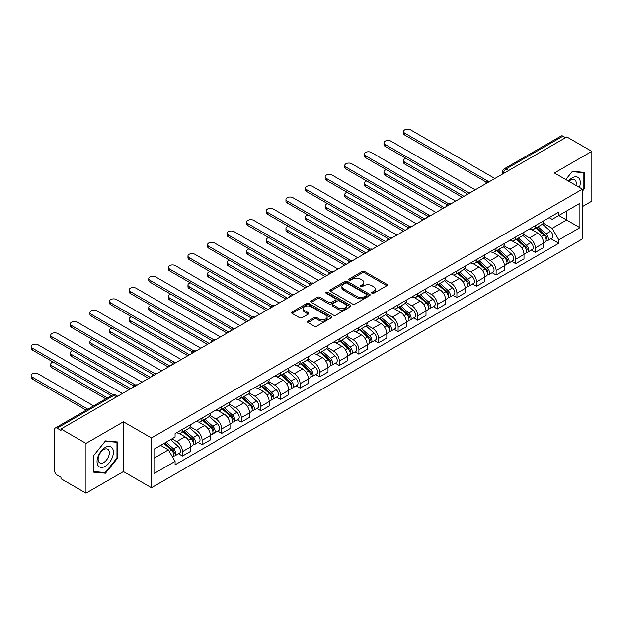 <?xml version="1.0" encoding="UTF-8"?>
<svg xmlns="http://www.w3.org/2000/svg" width="623" height="623" viewBox="0 0 623 623"><rect width="100%" height="100%" fill="white"/><g stroke="black" fill="none" stroke-linecap="round" stroke-linejoin="round"><path stroke-width="0.93" d="M372.001 293.277A1.223 0.709 0 0 0 373.73 293.277L386.836 285.708A1.744 1.005 0 0 0 387.342 284.999A1.744 1.005 0 0 0 386.836 284.29L364.634 271.472A1.744 1.005 0 0 0 362.165 271.472L349.067 279.034A1.223 0.709 0 0 0 348.709 279.532A1.223 0.709 0 0 0 349.067 280.031A1.223 0.709 0 0 0 350.788 280.031L352.486 279.057A5.584 3.224 0 0 1 360.382 279.057L362.228 280.124A5.584 3.224 0 0 1 363.863 282.398A5.584 3.224 0 0 1 362.228 284.68L360.538 285.661A1.223 0.709 0 0 0 360.18 286.159A1.223 0.709 0 0 0 360.538 286.658A1.223 0.709 0 0 0 362.259 286.658L363.957 285.677A5.584 3.224 0 0 1 371.853 285.677L373.699 286.744A5.584 3.224 0 0 1 375.334 289.025A5.584 3.224 0 0 1 373.699 291.299L372.001 292.28A1.223 0.709 0 0 0 371.643 292.779A1.223 0.709 0 0 0 372.001 293.277L372.001 292.28M308.027 321.172A1.744 1.005 0 0 0 307.513 321.881A1.744 1.005 0 0 0 308.027 322.597L314.257 326.187A1.744 1.005 0 0 0 316.718 326.187L331.272 317.792A1.744 1.005 0 0 0 331.786 317.076A1.744 1.005 0 0 0 331.272 316.367L309.078 303.549A1.744 1.005 0 0 0 306.609 303.549L292.055 311.952A1.744 1.005 0 0 0 291.548 312.66A1.744 1.005 0 0 0 292.055 313.377L299.577 317.714A1.744 1.005 0 0 0 302.046 317.714L308.276 314.124A1.744 1.005 0 0 0 308.782 313.408A1.744 1.005 0 0 0 308.276 312.699L304.546 310.542A4.665 2.694 0 0 1 303.175 308.642A4.665 2.694 0 0 1 306.057 306.15A4.665 2.694 0 0 1 311.142 306.734L325.759 315.168A4.665 2.694 0 0 1 327.122 317.076A4.665 2.694 0 0 1 324.24 319.568A4.665 2.694 0 0 1 319.155 318.984L316.718 317.574A1.744 1.005 0 0 0 314.257 317.574L308.027 321.172L308.027 322.597L314.257 319.023L314.257 317.574M151.459 437.977L123.44 421.802L85.997 443.412L60.992 428.982L566.844 136.928L591.85 151.366L554.408 172.984L582.427 189.158L151.459 437.977L151.459 487.739L582.427 238.921L582.427 189.158M352.61 304.047A1.744 1.005 0 0 0 355.079 304.047L369.634 295.645A1.744 1.005 0 0 0 370.14 294.928A1.744 1.005 0 0 0 369.634 294.22L347.432 281.401A1.744 1.005 0 0 0 344.963 281.401L330.408 289.804A1.744 1.005 0 0 0 329.902 290.52A1.744 1.005 0 0 0 330.408 291.229L352.61 304.047M326.647 293.542A1.223 0.709 0 0 1 327.885 293.713L350.43 306.726L335.898 315.121A1.744 1.005 0 0 1 333.43 315.121L311.235 302.303L311.235 300.878A1.744 1.005 0 0 0 310.721 301.587A1.744 1.005 0 0 0 311.235 302.303M311.235 300.878L317.465 297.28A1.744 1.005 0 0 1 319.926 297.28L328.928 302.482A1.744 1.005 0 0 0 331.397 302.482L335.532 300.091A1.744 1.005 0 0 0 336.038 299.383A1.744 1.005 0 0 0 335.532 298.674L326.156 293.262A1.223 0.709 0 0 1 325.798 292.763A1.223 0.709 0 0 1 326.553 292.109A1.223 0.709 0 0 1 327.885 292.265L350.453 305.293A1.744 1.005 0 0 1 350.967 306.002A1.744 1.005 0 0 1 350.453 306.718L350.453 305.293M85.997 443.412L85.997 493.182L60.992 478.744L60.992 477.296L57.098 475.045A3.551 2.048 -120 0 1 54.583 470.692L54.583 429.636A3.551 2.048 -120 0 1 55.322 428.009L112.241 395.146A3.551 2.048 60 0 1 114.017 395.325L57.098 428.18A3.551 2.048 -120 0 0 55.322 428.009M582.427 206.571L591.85 201.128L591.85 151.366M85.997 493.182L123.44 471.564L151.459 487.739M60.992 428.982L60.992 430.431L57.098 428.18M508.672 170.515L506.032 168.989A3.551 2.048 60 0 0 504.256 168.817L561.175 135.954A3.551 2.048 60 0 1 562.951 136.133L506.032 168.989A3.551 2.048 120 0 0 503.524 173.342L503.524 173.49M565.591 137.652L562.951 136.133M535.305 225.651A8.177 4.719 60 0 1 533.615 229.319L541.909 224.529A8.177 4.719 -120 0 0 543.599 220.861M523.538 234.45L529.527 237.908A8.177 4.719 60 0 1 535.313 247.915L543.599 243.134A8.177 4.719 -120 0 0 537.82 233.119L531.886 229.692M543.599 243.134L543.599 247.557L535.313 252.346L531.333 250.049M533.615 229.319A8.177 4.719 60 0 1 529.589 228.945M535.313 247.915L535.313 252.346M515.712 236.966A8.177 4.719 60 0 1 514.014 240.634L522.308 235.844A8.177 4.719 -120 0 0 523.998 232.177M511.732 261.364L515.712 263.661L523.998 258.872L523.998 254.449A8.177 4.719 -120 0 0 518.219 244.434L512.285 241.008M514.014 240.634A8.177 4.719 60 0 1 509.988 240.268M503.937 245.766L509.925 249.223A8.177 4.719 60 0 1 515.712 259.23L515.712 263.661M496.11 248.281A8.177 4.719 60 0 1 494.413 251.949L502.706 247.16A8.177 4.719 -120 0 0 504.396 243.492M492.131 272.679L496.11 274.977L504.396 270.187L504.396 265.764A8.177 4.719 -120 0 0 498.618 255.749L492.684 252.323M494.413 251.949A8.177 4.719 60 0 1 490.394 251.583M484.336 257.081L490.324 260.539A8.177 4.719 60 0 1 496.11 270.553L496.11 274.977M476.509 259.596A8.177 4.719 60 0 1 474.812 263.264L483.105 258.475A8.177 4.719 -120 0 0 484.795 254.807M472.53 283.995L476.509 286.292L484.803 281.503L484.803 277.079A8.177 4.719 -120 0 0 479.017 267.072L473.083 263.638M474.812 263.264A8.177 4.719 60 0 1 470.793 262.898M464.735 268.396L470.723 271.854A8.177 4.719 60 0 1 476.509 281.869L476.509 286.292M456.908 270.912A8.177 4.719 60 0 1 455.211 274.579L463.504 269.798A8.177 4.719 -120 0 0 465.202 266.122M452.929 295.31L456.908 297.607L465.202 292.818L465.202 288.394A8.177 4.719 -120 0 0 459.416 278.388L453.482 274.961M455.211 274.579A8.177 4.719 60 0 1 451.192 274.213M445.134 279.711L451.13 283.169A8.177 4.719 60 0 1 456.908 293.184L456.908 297.607M437.307 282.227A8.177 4.719 60 0 1 435.609 285.902L443.903 281.113A8.177 4.719 -120 0 0 445.601 277.445M433.328 306.633L437.307 308.922L445.601 304.141L445.601 299.71A8.177 4.719 -120 0 0 439.815 289.703L433.881 286.276M435.609 285.902A8.177 4.719 60 0 1 431.591 285.529M425.532 291.034L431.529 294.492A8.177 4.719 60 0 1 437.307 304.499L437.307 308.922M417.706 293.55A8.177 4.719 60 0 1 416.008 297.218L424.302 292.428A8.177 4.719 -120 0 0 426 288.761M413.727 317.948L417.706 320.238L426 315.456L426 311.025A8.177 4.719 -120 0 0 420.214 301.018L414.279 297.592M416.008 297.218A8.177 4.719 60 0 1 411.99 296.844M405.939 302.35L411.928 305.807A8.177 4.719 60 0 1 417.706 315.814L417.706 320.238M398.105 304.865A8.177 4.719 60 0 1 396.407 308.533L404.701 303.744A8.177 4.719 -120 0 0 406.398 300.076M394.125 329.263L398.105 331.561L406.398 326.771L406.398 322.348A8.177 4.719 -120 0 0 400.62 312.333L394.678 308.907M396.407 308.533A8.177 4.719 60 0 1 392.389 308.159M386.338 313.665L392.326 317.123A8.177 4.719 60 0 1 398.105 327.13L398.105 331.561M378.504 316.18A8.177 4.719 60 0 1 376.806 319.848L385.1 315.059A8.177 4.719 -120 0 0 386.797 311.391M374.524 340.579L378.504 342.876L386.797 338.087L386.797 333.663A8.177 4.719 -120 0 0 381.019 323.649L375.077 320.222M376.806 319.848A8.177 4.719 60 0 1 372.788 319.482M366.737 324.98L372.725 328.438A8.177 4.719 60 0 1 378.504 338.453L378.504 342.876M358.903 327.496A8.177 4.719 60 0 1 357.213 331.163L365.499 326.374A8.177 4.719 -120 0 0 367.196 322.706M354.923 351.894L358.903 354.191L367.196 349.402L367.196 344.978A8.177 4.719 -120 0 0 361.418 334.964L355.476 331.537M357.213 331.163A8.177 4.719 60 0 1 353.186 330.797M347.136 336.295L353.124 339.753A8.177 4.719 60 0 1 358.903 349.768L358.903 354.191M339.301 338.811A8.177 4.719 60 0 1 337.611 342.479L345.897 337.689A8.177 4.719 -120 0 0 347.595 334.021M335.322 363.209L339.301 365.506L347.595 360.717L347.595 356.294A8.177 4.719 -120 0 0 341.817 346.287L335.875 342.86M337.611 342.479A8.177 4.719 60 0 1 333.585 342.113M327.534 347.611L333.523 351.068A8.177 4.719 60 0 1 339.301 361.083L339.301 365.506M319.7 350.126A8.177 4.719 60 0 1 318.01 353.794L326.296 349.012A8.177 4.719 -120 0 0 327.994 345.337M315.721 374.524L319.7 376.822L327.994 372.032L327.994 367.609A8.177 4.719 -120 0 0 322.216 357.602L316.274 354.176M318.01 353.794A8.177 4.719 60 0 1 313.984 353.428M307.933 358.926L313.922 362.391A8.177 4.719 60 0 1 319.7 372.398L319.7 376.822M300.099 361.441A8.177 4.719 60 0 1 298.409 365.117L306.703 360.328A8.177 4.719 -120 0 0 308.393 356.66M296.12 385.847L300.099 388.137L308.393 383.355L308.393 378.924A8.177 4.719 -120 0 0 302.614 368.917L296.68 365.491M298.409 365.117A8.177 4.719 60 0 1 294.383 364.743M288.332 370.249L294.321 373.707A8.177 4.719 60 0 1 300.099 383.713L300.099 388.137M280.498 372.764A8.177 4.719 60 0 1 278.808 376.432L287.102 371.643A8.177 4.719 -120 0 0 288.792 367.975M276.519 397.163L280.498 399.46L288.792 394.671L288.792 390.247A8.177 4.719 -120 0 0 283.013 380.232L277.079 376.806M278.808 376.432A8.177 4.719 60 0 1 274.782 376.058M268.731 381.564L274.72 385.022A8.177 4.719 60 0 1 280.498 395.029L280.498 399.46M260.897 384.079A8.177 4.719 60 0 1 259.207 387.747L267.501 382.958A8.177 4.719 -120 0 0 269.191 379.29M256.925 408.478L260.897 410.775L269.191 405.986L269.191 401.562A8.177 4.719 -120 0 0 263.412 391.548L257.478 388.121M259.207 387.747A8.177 4.719 60 0 1 255.181 387.381M249.13 392.879L255.119 396.337A8.177 4.719 60 0 1 260.897 406.344L260.897 410.775M241.296 395.395A8.177 4.719 60 0 1 239.606 399.063L247.899 394.273A8.177 4.719 -120 0 0 249.589 390.605M237.324 419.793L241.296 422.09L249.589 417.301L249.589 412.878A8.177 4.719 -120 0 0 243.811 402.863L237.877 399.436M239.606 399.063A8.177 4.719 60 0 1 235.58 398.697M229.529 404.195L235.517 407.652A8.177 4.719 60 0 1 241.296 417.667L241.296 422.09M221.695 406.71A8.177 4.719 60 0 1 220.005 410.378L228.298 405.589A8.177 4.719 -120 0 0 229.988 401.921M217.723 431.108L221.695 433.406L229.988 428.616L229.988 424.193A8.177 4.719 -120 0 0 224.21 414.186L218.276 410.752M220.005 410.378A8.177 4.719 60 0 1 215.979 410.012M209.928 415.51L215.916 418.968A8.177 4.719 60 0 1 221.695 428.982L221.695 433.406M202.093 418.025A8.177 4.719 60 0 1 200.404 421.693L208.697 416.912A8.177 4.719 -120 0 0 210.387 413.236M198.122 442.423L202.093 444.721L210.387 439.931L210.387 435.508A8.177 4.719 -120 0 0 204.609 425.501L198.675 422.075M200.404 421.693A8.177 4.719 60 0 1 196.377 421.327M190.327 426.825L196.315 430.283A8.177 4.719 60 0 1 202.093 440.297L202.093 444.721M182.492 429.34A8.177 4.719 60 0 1 180.802 433.016L189.096 428.227A8.177 4.719 -120 0 0 190.786 424.559M178.521 453.746L182.492 456.036L190.786 451.254L190.786 446.823A8.177 4.719 -120 0 0 185.008 436.816L179.074 433.39M180.802 433.016A8.177 4.719 60 0 1 176.776 432.642M171.94 438.849L176.714 441.606A8.177 4.719 60 0 1 182.492 451.613L182.492 456.036M549.19 217.629L552.149 219.335L579.912 203.308L566.595 210.995L566.595 219.989L552.149 228.329L543.139 223.135M153.974 458.216L168.42 449.876L175.079 461.409L153.974 473.597L153.974 449.222L175.079 437.035L175.079 433.624L558.808 212.085L558.808 215.488L579.912 227.675L558.808 239.863L552.149 228.329M579.912 203.308L579.912 227.675M175.079 461.409L175.079 464.813L558.808 243.274L558.808 239.863M582.427 191.152L584.499 188.574L584.499 172.407L572.373 171.325L565.77 179.541M123.44 421.802L123.44 471.564M93.349 472.141L105.474 473.223L117.599 458.139L117.599 441.972L105.474 440.889L93.349 455.974L93.349 472.141M168.42 449.876L160.633 445.375M550.934 238.734L558.808 243.274M583.868 188.208L584.499 188.574M104.189 472.483L105.474 473.223M116.968 457.773L117.599 458.139M372.492 293.449L373.699 292.748A5.584 3.224 0 0 0 375.334 290.474L375.334 289.025M363.863 282.398L363.863 283.854A5.584 3.224 0 0 1 362.228 286.128L361.021 286.829M386.813 285.723L364.634 272.921A1.744 1.005 0 0 0 362.165 272.921L349.55 280.202M369.61 295.66L347.432 282.858A1.744 1.005 0 0 0 344.963 282.858L330.431 291.245M366.55 295.427A1.223 0.709 0 0 0 366.908 294.928A1.223 0.709 0 0 0 366.55 294.43L347.058 283.185A1.223 0.709 0 0 0 345.337 283.185L343.546 284.213A5.584 3.224 0 0 0 341.91 286.494A5.584 3.224 0 0 0 343.546 288.776L356.862 296.462A5.584 3.224 0 0 0 364.759 296.462L366.55 295.427L366.55 296.883A1.223 0.709 0 0 0 366.908 296.384L366.908 294.928M341.91 286.494L341.91 287.943A5.584 3.224 0 0 0 343.546 290.225L343.546 288.776M366.55 296.883L364.759 297.911A5.584 3.224 0 0 1 356.862 297.911L343.546 290.225M311.259 302.319L317.465 298.736L317.465 297.28M336.038 299.383L336.038 300.831A1.744 1.005 0 0 1 335.532 301.548L331.397 303.931A1.744 1.005 0 0 1 328.928 303.931L319.926 298.736A1.744 1.005 0 0 0 317.465 298.736M338.273 307.871A4.665 2.694 0 0 0 343.359 308.455A4.665 2.694 0 0 0 346.24 305.971A4.665 2.694 0 0 0 344.869 304.063L339.722 301.088A1.744 1.005 0 0 0 337.253 301.088L333.126 303.479A1.744 1.005 0 0 0 332.612 304.188A1.744 1.005 0 0 0 333.126 304.904L338.273 307.871L338.273 309.327A4.665 2.694 0 0 0 343.359 309.911A4.665 2.694 0 0 0 346.24 307.419L346.24 305.971M332.612 304.188L332.612 305.636A1.744 1.005 0 0 0 333.126 306.352L333.126 304.904M338.273 309.327L333.126 306.352M327.122 317.076L327.122 318.524A4.665 2.694 0 0 1 324.24 321.016A4.665 2.694 0 0 1 319.155 320.432L316.718 319.023A1.744 1.005 0 0 0 314.257 319.023M303.175 308.642L303.175 310.09A4.665 2.694 0 0 0 304.546 311.991L304.546 310.542M308.253 314.132L304.546 311.991M331.249 317.8L309.078 304.997A1.744 1.005 0 0 0 306.609 304.997L292.078 313.385L292.055 311.952M535.873 228.01L543.863 235.136A4.439 2.562 60 0 1 545.257 242.004L543.599 242.962M536.084 228.197L539.845 230.37M405.947 158.359A4.088 2.36 -0 0 0 403.564 160.508A4.088 2.36 -0 0 0 404.763 162.175L463.94 196.338M536.683 227.543L545.569 235.478A2.134 1.23 60 0 1 546.239 238.773A2.134 1.23 60 0 1 546.044 238.85M538.015 226.78L545.997 233.905A4.439 2.562 60 0 1 547.391 240.774A4.439 2.562 60 0 1 546.052 240.914M542.462 224.109L550.522 231.297A4.439 2.562 60 0 1 551.916 238.165L547.391 240.774M462.305 197.281L404.763 164.059A4.088 2.36 180 0 1 403.564 162.393L403.564 160.508M486.407 182.181L404.763 135.043A4.088 2.36 180 0 1 403.564 133.377L403.564 131.492A4.088 2.36 -0 0 0 404.763 133.158L488.027 181.231M494.849 178.497L410.541 129.818A4.088 2.36 -0 0 0 406.087 129.311A4.088 2.36 -0 0 0 403.564 131.492M516.272 239.325L524.262 246.459A4.439 2.562 60 0 1 525.656 253.327L523.998 254.285M516.49 239.52L520.244 241.685M386.346 169.674A4.088 2.36 -0 0 0 383.963 171.823A4.088 2.36 -0 0 0 385.162 173.49L444.339 207.654M517.082 238.866L525.968 246.794A2.134 1.23 60 0 1 526.637 250.088A2.134 1.23 60 0 1 526.443 250.166M518.414 238.095L526.396 245.221A4.439 2.562 60 0 1 527.79 252.089A4.439 2.562 60 0 1 526.451 252.237M522.868 235.424L530.921 242.612A4.439 2.562 60 0 1 532.315 249.48L527.79 252.089M442.704 208.604L385.162 175.375A4.088 2.36 180 0 1 383.963 173.708L383.963 171.823M496.671 250.648L504.661 257.774A4.439 2.562 60 0 1 506.055 264.643L504.396 265.6M496.889 250.835L500.643 253M366.745 180.997A4.088 2.36 -0 0 0 364.362 183.139A4.088 2.36 -0 0 0 365.561 184.805L424.738 218.977M497.481 250.181L506.367 258.109A2.134 1.23 60 0 1 507.036 261.411A2.134 1.23 60 0 1 506.842 261.481M498.813 249.41L506.795 256.536A4.439 2.562 60 0 1 508.189 263.404A4.439 2.562 60 0 1 506.849 263.552M503.267 246.739L511.319 253.927A4.439 2.562 60 0 1 512.713 260.796L508.189 263.404M423.103 219.919L365.561 186.69A4.088 2.36 180 0 1 364.362 185.023L364.362 183.139M579.406 187.414A11.549 6.666 120 0 0 579.195 178.544A11.549 6.666 120 0 0 568.425 181.075M575.956 185.42A7.904 4.563 120 0 0 575.481 180.46A7.904 4.563 120 0 0 574.593 179.642A7.904 4.563 120 0 0 568.9 181.348M565.793 179.556L572.124 171.683L583.868 172.735L583.868 188.395L582.427 190.194M583.089 172.283L583.868 172.735M112.296 448.108A11.549 6.666 120 0 0 101.136 451.099A11.549 6.666 120 0 0 98.146 465.708A11.549 6.666 120 0 0 109.305 462.718A11.549 6.666 120 0 0 112.296 448.108M108.573 450.024A7.904 4.563 120 0 0 107.686 449.199A7.904 4.563 120 0 0 100.334 452.89A7.904 4.563 120 0 0 98.893 462.071A7.904 4.563 120 0 0 99.781 462.897A7.904 4.563 120 0 0 107.14 459.206A7.904 4.563 120 0 0 108.573 450.024M105.225 472.577L93.473 471.525L93.473 455.857L105.225 441.248L116.968 442.291L116.968 457.96L105.225 472.577M116.189 441.847L116.968 442.291M466.806 193.496L385.162 146.358A4.088 2.36 180 0 1 383.963 144.692L383.963 142.807A4.088 2.36 -0 0 0 385.162 144.474L468.426 192.546M475.248 189.813L390.94 141.133A4.088 2.36 -0 0 0 386.486 140.627A4.088 2.36 -0 0 0 383.963 142.807M447.205 204.811L365.561 157.674A4.088 2.36 180 0 1 364.362 156.007L364.362 154.122A4.088 2.36 -0 0 0 365.561 155.789L448.825 203.861M455.647 201.128L371.339 152.456A4.088 2.36 -0 0 0 366.885 151.942A4.088 2.36 -0 0 0 364.362 154.122M477.07 261.964L485.06 269.089A4.439 2.562 60 0 1 486.454 275.958L484.795 276.916M477.288 262.151L481.042 264.323M347.143 192.312A4.088 2.36 -0 0 0 344.76 194.454A4.088 2.36 -0 0 0 345.96 196.12L405.137 230.292M477.88 261.496L486.765 269.424A2.134 1.23 60 0 1 487.435 272.726A2.134 1.23 60 0 1 487.241 272.804M479.212 260.726L487.194 267.859A4.439 2.562 60 0 1 488.588 274.727A4.439 2.562 60 0 1 487.248 274.868M483.666 258.054L491.718 265.242A4.439 2.562 60 0 1 493.112 272.111L488.588 274.727M403.509 231.234L345.96 198.013A4.088 2.36 180 0 1 344.76 196.338L344.76 194.454M457.469 273.279L465.459 280.405A4.439 2.562 60 0 1 466.853 287.273L465.194 288.231M457.687 273.466L461.441 275.639M327.542 203.628A4.088 2.36 -0 0 0 325.159 205.769A4.088 2.36 -0 0 0 326.359 207.443L385.536 241.607M458.279 272.812L467.164 280.739A2.134 1.23 60 0 1 467.834 284.041A2.134 1.23 60 0 1 467.639 284.119M459.61 272.041L467.593 279.174A4.439 2.562 60 0 1 468.987 286.043A4.439 2.562 60 0 1 467.647 286.183M464.065 269.37L472.117 276.557A4.439 2.562 60 0 1 473.511 283.426L468.987 286.043M383.908 242.549L326.359 209.328A4.088 2.36 180 0 1 325.159 207.654L325.159 205.769M437.876 284.594L445.858 291.72A4.439 2.562 60 0 1 447.252 298.588L445.593 299.546M438.086 284.781L441.839 286.954M307.941 214.943A4.088 2.36 -0 0 0 305.558 217.084A4.088 2.36 -0 0 0 306.757 218.759L365.935 252.922M438.678 284.127L447.563 292.062A2.134 1.23 60 0 1 448.233 295.357A2.134 1.23 60 0 1 448.038 295.434M440.009 283.364L447.992 290.489A4.439 2.562 60 0 1 449.393 297.358A4.439 2.562 60 0 1 448.046 297.498M444.464 280.685L452.516 287.873A4.439 2.562 60 0 1 453.91 294.749L449.393 297.358M364.307 253.865L306.757 220.643A4.088 2.36 180 0 1 305.558 218.977L305.558 217.084M427.604 216.126L345.96 168.989A4.088 2.36 180 0 1 344.76 167.322L344.76 165.438A4.088 2.36 -0 0 0 345.96 167.104L429.224 215.176M436.045 212.443L351.738 163.771A4.088 2.36 -0 0 0 347.284 163.257A4.088 2.36 -0 0 0 344.76 165.438M408.003 227.442L326.359 180.312A4.088 2.36 180 0 1 325.159 178.637L325.159 176.753A4.088 2.36 -0 0 0 326.359 178.419L409.623 226.492M416.444 223.758L332.137 175.086A4.088 2.36 -0 0 0 327.682 174.572A4.088 2.36 -0 0 0 325.159 176.753M388.402 238.757L306.757 191.627A4.088 2.36 180 0 1 305.558 189.96L305.558 188.068A4.088 2.36 -0 0 0 306.757 189.742L390.021 237.807M396.843 235.081L312.536 186.402A4.088 2.36 -0 0 0 308.081 185.888A4.088 2.36 -0 0 0 305.558 188.068M418.274 295.909L426.257 303.035A4.439 2.562 60 0 1 427.651 309.904L425.992 310.861M418.485 296.096L422.238 298.269M288.34 226.258A4.088 2.36 -0 0 0 285.957 228.407A4.088 2.36 -0 0 0 287.156 230.074L346.333 264.238M419.077 295.442L427.962 303.378A2.134 1.23 60 0 1 428.632 306.672A2.134 1.23 60 0 1 428.437 306.75M420.408 294.679L428.39 301.805A4.439 2.562 60 0 1 429.792 308.673A4.439 2.562 60 0 1 428.445 308.813M424.863 292L432.915 299.196A4.439 2.562 60 0 1 434.309 306.064L429.792 308.673M344.706 265.18L287.156 231.958A4.088 2.36 180 0 1 285.957 230.292L285.957 228.407M368.8 250.08L287.156 202.942A4.088 2.36 180 0 1 285.957 201.276L285.957 199.383A4.088 2.36 -0 0 0 287.156 201.058L370.42 249.13M377.25 246.397L292.935 197.717A4.088 2.36 -0 0 0 288.48 197.211A4.088 2.36 -0 0 0 285.957 199.383M398.673 307.225L406.655 314.35A4.439 2.562 60 0 1 408.049 321.227L406.391 322.177M398.884 307.419L402.645 309.584M268.747 237.573A4.088 2.36 -0 0 0 266.364 239.723A4.088 2.36 -0 0 0 267.555 241.389L326.732 275.553M399.475 306.765L408.361 314.693A2.134 1.23 60 0 1 409.031 317.987A2.134 1.23 60 0 1 408.836 318.065M400.807 305.994L408.797 313.12A4.439 2.562 60 0 1 410.191 319.988A4.439 2.562 60 0 1 408.844 320.136M405.262 303.323L413.314 310.511A4.439 2.562 60 0 1 414.708 317.38L410.191 319.988M325.105 276.495L267.555 243.274A4.088 2.36 180 0 1 266.364 241.607L266.364 239.723M349.199 261.395L267.555 214.257A4.088 2.36 180 0 1 266.364 212.591L266.364 210.706A4.088 2.36 -0 0 0 267.555 212.373L350.819 260.445M357.649 257.712L273.333 209.032A4.088 2.36 -0 0 0 268.879 208.526A4.088 2.36 -0 0 0 266.364 210.706M379.072 318.54L387.054 325.673A4.439 2.562 60 0 1 388.448 332.542L386.797 333.5M379.282 318.735L383.044 320.9M249.145 248.889A4.088 2.36 -0 0 0 246.763 251.038A4.088 2.36 -0 0 0 247.954 252.704L307.131 286.876M379.874 318.08L388.76 326.008A2.134 1.23 60 0 1 389.43 329.302A2.134 1.23 60 0 1 389.235 329.38M381.206 317.309L389.196 324.435A4.439 2.562 60 0 1 390.59 331.304A4.439 2.562 60 0 1 389.243 331.452M385.66 314.638L393.713 321.826A4.439 2.562 60 0 1 395.107 328.695L390.59 331.304M305.504 287.818L247.954 254.589A4.088 2.36 180 0 1 246.763 252.922L246.763 251.038M329.598 272.71L247.954 225.573A4.088 2.36 180 0 1 246.763 223.906L246.763 222.022A4.088 2.36 -0 0 0 247.954 223.688L331.218 271.76M338.048 269.027L253.732 220.355A4.088 2.36 -0 0 0 249.286 219.841A4.088 2.36 -0 0 0 246.763 222.022M359.471 329.863L367.453 336.988A4.439 2.562 60 0 1 368.847 343.857L367.196 344.815M359.681 330.05L363.443 332.223M229.544 260.212A4.088 2.36 -0 0 0 227.161 262.353A4.088 2.36 -0 0 0 228.353 264.02L287.538 298.191M360.273 329.396L369.159 337.323A2.134 1.23 60 0 1 369.828 340.625A2.134 1.23 60 0 1 369.634 340.703M361.605 328.625L369.595 335.75A4.439 2.562 60 0 1 370.989 342.619A4.439 2.562 60 0 1 369.641 342.767M366.059 325.954L374.112 333.141A4.439 2.562 60 0 1 375.513 340.01L370.989 342.619M285.902 299.133L228.353 265.904A4.088 2.36 180 0 1 227.161 264.238L227.161 262.353M309.997 284.026L228.353 236.888A4.088 2.36 180 0 1 227.161 235.221L227.161 233.337A4.088 2.36 -0 0 0 228.353 235.003L311.617 283.076M318.446 280.342L234.131 231.67A4.088 2.36 -0 0 0 229.685 231.156A4.088 2.36 -0 0 0 227.161 233.337M339.87 341.178L347.852 348.304A4.439 2.562 60 0 1 349.246 355.172L347.595 356.13M340.08 341.365L343.841 343.538M209.943 271.527A4.088 2.36 -0 0 0 207.56 273.668A4.088 2.36 -0 0 0 208.752 275.335L267.937 309.506M340.672 340.711L349.558 348.639A2.134 1.23 60 0 1 350.227 351.94A2.134 1.23 60 0 1 350.033 352.018M342.004 339.94L349.994 347.073A4.439 2.562 60 0 1 351.388 353.942A4.439 2.562 60 0 1 350.04 354.082M346.458 337.269L354.51 344.457A4.439 2.562 60 0 1 355.912 351.325L351.388 353.942M266.301 310.449L208.752 277.227A4.088 2.36 180 0 1 207.56 275.553L207.56 273.668M290.396 295.341L208.752 248.211A4.088 2.36 180 0 1 207.56 246.537L207.56 244.652A4.088 2.36 -0 0 0 208.752 246.319L292.016 294.391M298.845 291.657L214.538 242.986A4.088 2.36 -0 0 0 210.083 242.472A4.088 2.36 -0 0 0 207.56 244.652M320.269 352.493L328.251 359.619A4.439 2.562 60 0 1 329.645 366.488L327.994 367.445M320.479 352.68L324.24 354.853M190.342 282.842A4.088 2.36 -0 0 0 187.959 284.984A4.088 2.36 -0 0 0 189.151 286.658L248.336 320.822M321.071 352.026L329.956 359.962A2.134 1.23 60 0 1 330.626 363.256A2.134 1.23 60 0 1 330.431 363.334M322.403 351.263L330.392 358.389A4.439 2.562 60 0 1 331.786 365.257A4.439 2.562 60 0 1 330.439 365.397M326.857 348.584L334.917 355.772A4.439 2.562 60 0 1 336.311 362.641L331.786 365.257M246.7 321.764L189.151 288.542A4.088 2.36 180 0 1 187.959 286.876L187.959 284.984M270.795 306.656L189.151 259.526A4.088 2.36 180 0 1 187.959 257.852L187.959 255.967A4.088 2.36 -0 0 0 189.151 257.642L272.415 305.706M279.244 302.973L194.937 254.301A4.088 2.36 -0 0 0 190.482 253.787A4.088 2.36 -0 0 0 187.959 255.967M300.668 363.809L308.65 370.934A4.439 2.562 60 0 1 310.052 377.803L308.393 378.761M300.878 363.996L304.639 366.168M170.741 294.157A4.088 2.36 -0 0 0 168.358 296.307A4.088 2.36 -0 0 0 169.549 297.973L228.734 332.137M301.47 363.341L310.363 371.277A2.134 1.23 60 0 1 311.025 374.571A2.134 1.23 60 0 1 310.838 374.649M302.801 362.578L310.791 369.704A4.439 2.562 60 0 1 312.185 376.572A4.439 2.562 60 0 1 310.846 376.713M307.256 359.899L315.316 367.095A4.439 2.562 60 0 1 316.71 373.964L312.185 376.572M227.099 333.079L169.549 299.858A4.088 2.36 180 0 1 168.358 298.191L168.358 296.307M251.194 317.971L169.549 270.841A4.088 2.36 180 0 1 168.358 269.175L168.358 267.283A4.088 2.36 -0 0 0 169.549 268.957L252.813 317.029M259.643 314.296L175.336 265.616A4.088 2.36 -0 0 0 170.881 265.102A4.088 2.36 -0 0 0 168.358 267.283M281.066 375.124L289.049 382.249A4.439 2.562 60 0 1 290.45 389.118L288.792 390.076M281.277 375.311L285.038 377.483M151.14 305.472A4.088 2.36 -0 0 0 148.757 307.622A4.088 2.36 -0 0 0 149.948 309.288L209.133 343.452M281.869 374.657L290.762 382.592A2.134 1.23 60 0 1 291.432 385.886A2.134 1.23 60 0 1 291.237 385.964M283.2 373.893L291.19 381.019A4.439 2.562 60 0 1 292.584 387.888A4.439 2.562 60 0 1 291.245 388.028M287.655 371.222L295.715 378.41A4.439 2.562 60 0 1 297.109 385.279L292.584 387.888M207.498 344.394L149.948 311.173A4.088 2.36 180 0 1 148.757 309.506L148.757 307.622M231.592 329.294L149.948 282.157A4.088 2.36 180 0 1 148.757 280.49L148.757 278.606A4.088 2.36 -0 0 0 149.948 280.272L233.212 328.344M240.042 325.611L155.734 276.931A4.088 2.36 -0 0 0 151.28 276.425A4.088 2.36 -0 0 0 148.757 278.606M261.465 386.439L269.455 393.572A4.439 2.562 60 0 1 270.849 400.441L269.191 401.399M261.676 386.634L265.437 388.799M131.539 316.788A4.088 2.36 -0 0 0 129.156 318.937A4.088 2.36 -0 0 0 130.355 320.604L189.532 354.767M262.267 385.98L271.161 393.907A2.134 1.23 60 0 1 271.83 397.201A2.134 1.23 60 0 1 271.636 397.279M263.599 385.209L271.589 392.334A4.439 2.562 60 0 1 272.983 399.203A4.439 2.562 60 0 1 271.644 399.351M268.054 382.538L276.114 389.725A4.439 2.562 60 0 1 277.508 396.594L272.983 399.203M187.897 355.717L130.355 322.488A4.088 2.36 180 0 1 129.156 320.822L129.156 318.937M211.991 340.61L130.355 293.472A4.088 2.36 180 0 1 129.156 291.805L129.156 289.921A4.088 2.36 -0 0 0 130.355 291.587L213.611 339.66M220.441 336.926L136.133 288.247A4.088 2.36 -0 0 0 131.679 287.74A4.088 2.36 -0 0 0 129.156 289.921M241.864 397.762L249.854 404.888A4.439 2.562 60 0 1 251.248 411.756L249.589 412.714M242.074 397.949L245.836 400.114M111.938 328.111A4.088 2.36 -0 0 0 109.555 330.252A4.088 2.36 -0 0 0 110.754 331.919L169.931 366.09M242.666 397.295L251.56 405.223A2.134 1.23 60 0 1 252.229 408.524A2.134 1.23 60 0 1 252.035 408.595M243.998 396.524L251.988 403.649A4.439 2.562 60 0 1 253.382 410.518A4.439 2.562 60 0 1 252.042 410.666M248.452 393.853L256.512 401.041A4.439 2.562 60 0 1 257.906 407.909L253.382 410.518M168.296 367.033L110.754 333.803A4.088 2.36 180 0 1 109.555 332.137L109.555 330.252M192.39 351.925L110.754 304.787A4.088 2.36 180 0 1 109.555 303.121L109.555 301.236A4.088 2.36 -0 0 0 110.754 302.903L194.01 350.975M200.84 348.241L116.532 299.57A4.088 2.36 -0 0 0 112.078 299.056A4.088 2.36 -0 0 0 109.555 301.236M222.263 409.077L230.253 416.203A4.439 2.562 60 0 1 231.647 423.072L229.988 424.029M222.473 409.264L226.235 411.437M92.336 339.426A4.088 2.36 -0 0 0 89.953 341.568A4.088 2.36 -0 0 0 91.153 343.234L150.33 377.406M223.065 408.61L231.958 416.538A2.134 1.23 60 0 1 232.628 419.84A2.134 1.23 60 0 1 232.434 419.918M224.397 407.839L232.387 414.965A4.439 2.562 60 0 1 233.781 421.841A4.439 2.562 60 0 1 232.441 421.981M228.851 405.168L236.911 412.356A4.439 2.562 60 0 1 238.305 419.224L233.781 421.841M148.695 378.348L91.153 345.126A4.088 2.36 180 0 1 89.953 343.452L89.953 341.568M172.789 363.24L91.153 316.102A4.088 2.36 180 0 1 89.953 314.436L89.953 312.551A4.088 2.36 -0 0 0 91.153 314.218L174.409 362.29M181.238 359.557L96.931 310.885A4.088 2.36 -0 0 0 92.477 310.371A4.088 2.36 -0 0 0 89.953 312.551M202.662 420.393L210.652 427.518A4.439 2.562 60 0 1 212.046 434.387L210.387 435.345M202.872 420.58L206.634 422.752M72.735 350.741A4.088 2.36 -0 0 0 70.352 352.883A4.088 2.36 -0 0 0 71.552 354.557L130.729 388.721M203.464 419.925L212.357 427.853A2.134 1.23 60 0 1 213.027 431.155A2.134 1.23 60 0 1 212.832 431.233M204.796 419.154L212.786 426.288A4.439 2.562 60 0 1 214.18 433.156A4.439 2.562 60 0 1 212.84 433.297M209.25 416.483L217.31 423.671A4.439 2.562 60 0 1 218.704 430.54L214.18 433.156M129.093 389.663L71.552 356.442A4.088 2.36 180 0 1 70.352 354.767L70.352 352.883M153.188 374.555L71.552 327.425A4.088 2.36 180 0 1 70.352 325.751L70.352 323.867A4.088 2.36 -0 0 0 71.552 325.533L154.816 373.605M161.637 370.872L77.33 322.2A4.088 2.36 -0 0 0 72.875 321.686A4.088 2.36 -0 0 0 70.352 323.867M183.061 431.708L191.051 438.833A4.439 2.562 60 0 1 192.445 445.702L190.786 446.66M183.271 431.895L187.032 434.067M53.134 362.056A4.088 2.36 -0 0 0 50.751 364.198A4.088 2.36 -0 0 0 51.95 365.872L107.444 397.91M183.871 431.241L192.756 439.176A2.134 1.23 60 0 1 193.426 442.47A2.134 1.23 60 0 1 193.231 442.548M185.195 430.477L193.185 437.603A4.439 2.562 60 0 1 194.578 444.472A4.439 2.562 60 0 1 193.239 444.612M189.649 427.799L197.709 434.986A4.439 2.562 60 0 1 199.103 441.863L194.578 444.472M105.817 398.852L51.95 367.757A4.088 2.36 180 0 1 50.751 366.09L50.751 364.198M133.587 385.871L51.95 338.741A4.088 2.36 180 0 1 50.751 337.074L50.751 335.182A4.088 2.36 -0 0 0 51.95 336.856L135.214 384.921M142.036 382.195L57.729 333.515A4.088 2.36 -0 0 0 53.274 333.001A4.088 2.36 -0 0 0 50.751 335.182M163.95 443.459L171.45 450.149A4.439 2.562 60 0 1 172.844 457.017L172.626 457.15M164.02 443.412L167.431 445.383M93.629 405.892L38.128 373.847A4.088 2.36 -0 0 0 33.673 373.341A4.088 2.36 -0 0 0 31.15 375.521A4.088 2.36 -0 0 0 32.349 377.188L87.843 409.225M164.752 442.992L173.155 450.491A2.134 1.23 60 0 1 173.825 453.785A2.134 1.23 60 0 1 173.63 453.863M166.084 442.229L173.583 448.918A4.439 2.562 60 0 1 174.977 455.787A4.439 2.562 60 0 1 173.638 455.927M170.609 439.612L178.108 446.309A4.439 2.562 60 0 1 179.502 453.178L174.977 455.787M86.215 410.175L32.349 379.072A4.088 2.36 180 0 1 31.15 377.406L31.15 375.521M111.346 395.66L32.349 350.056A4.088 2.36 180 0 1 31.15 348.389L31.15 346.497A4.088 2.36 -0 0 0 32.349 348.171L113.098 394.787M122.435 393.51L38.128 344.831A4.088 2.36 -0 0 0 33.673 344.324A4.088 2.36 -0 0 0 31.15 346.497M503.649 173.42L503.524 173.342A3.551 2.048 0 0 1 502.481 171.893L502.481 174.09M202.093 440.297L210.387 435.508M221.695 428.982L229.988 424.193M241.296 417.667L249.589 412.878M260.897 406.344L269.191 401.562M280.498 395.029L288.792 390.247M300.099 383.713L308.393 378.924M319.7 372.398L327.994 367.609M339.301 361.083L347.595 356.294M358.903 349.768L367.196 344.978M378.504 338.453L386.797 333.663M398.105 327.13L406.398 322.348M417.706 315.814L426 311.025M437.307 304.499L445.601 299.71M456.908 293.184L465.202 288.394M476.509 281.869L484.803 277.079M496.11 270.553L504.396 265.764M515.712 259.23L523.998 254.449M182.492 451.613L190.786 446.823M176.714 441.606L185.008 436.816M196.315 430.283L204.609 425.501M215.916 418.968L224.21 414.186M235.517 407.652L243.811 402.863M255.119 396.337L263.412 391.548M274.72 385.022L283.013 380.232M294.321 373.707L302.614 368.917M313.922 362.391L322.216 357.602M333.523 351.068L341.817 346.287M353.124 339.753L361.418 334.964M372.725 328.438L381.019 323.649M392.326 317.123L400.62 312.333M411.928 305.807L420.214 301.018M431.529 294.492L439.815 289.703M451.13 283.169L459.416 278.388M470.723 271.854L479.017 267.072M490.324 260.539L498.618 255.749M509.925 249.223L518.219 244.434M529.527 237.908L537.82 233.119M489.733 181.449A3.551 2.048 120 0 0 488.159 182.36M470.131 192.772A3.551 2.048 120 0 0 468.558 193.675M450.53 204.087A3.551 2.048 120 0 0 448.957 204.99M430.929 215.402A3.551 2.048 120 0 0 429.356 216.306M411.328 226.717A3.551 2.048 120 0 0 409.755 227.621M391.727 238.033A3.551 2.048 120 0 0 390.154 238.936M372.126 249.348A3.551 2.048 120 0 0 370.553 250.259M352.525 260.663A3.551 2.048 120 0 0 350.951 261.574M332.923 271.986A3.551 2.048 120 0 0 331.358 272.89M313.322 283.301A3.551 2.048 120 0 0 311.757 284.205M293.721 294.617A3.551 2.048 120 0 0 292.156 295.52M274.12 305.932A3.551 2.048 120 0 0 272.555 306.835M254.519 317.247A3.551 2.048 120 0 0 252.954 318.158M234.918 328.562A3.551 2.048 120 0 0 233.352 329.474M215.317 339.885A3.551 2.048 120 0 0 213.751 340.789M195.715 351.201A3.551 2.048 120 0 0 194.15 352.104M176.114 362.516A3.551 2.048 120 0 0 174.549 363.419M156.513 373.831A3.551 2.048 120 0 0 154.948 374.735M136.912 385.146A3.551 2.048 120 0 0 135.347 386.05M116.657 396.843L114.017 395.325A3.551 2.048 120 0 1 115.792 395.146A3.551 3.551 0 0 0 112.241 395.146M373.699 292.748L373.699 291.299M360.538 286.658L360.538 285.661M362.228 286.128L362.228 284.68M349.067 280.031L349.067 279.034M362.165 272.921L362.165 271.472M364.634 272.921L364.634 271.472M386.836 285.708L386.836 284.29M330.408 291.229L330.408 289.804M344.963 282.858L344.963 281.401M347.432 282.858L347.432 281.401M369.634 295.645L369.634 294.22M356.862 297.911L356.862 296.462M364.759 297.911L364.759 296.462M319.926 298.736L319.926 297.28M328.928 303.931L328.928 302.482M331.397 303.931L331.397 302.482M335.532 301.548L335.532 300.091M327.885 293.713L327.885 292.265M316.718 319.023L316.718 317.574M319.155 320.432L319.155 318.984M308.276 314.124L308.276 312.699M306.609 304.997L306.609 303.549M309.078 304.997L309.078 303.549M331.272 317.792L331.272 316.367M543.863 235.136L541.371 236.576M546.683 237.799L545.88 238.259M550.522 231.297L545.997 233.905M404.763 164.059L404.763 162.175M404.763 133.158L404.763 135.043M524.262 246.459L521.77 247.892M527.081 249.114L526.279 249.574M530.921 242.612L526.396 245.221M385.162 175.375L385.162 173.49M504.661 257.774L502.169 259.207M507.48 260.43L506.678 260.897M511.319 253.927L506.795 256.536M365.561 186.69L365.561 184.805M385.162 144.474L385.162 146.358M365.561 155.789L365.561 157.674M485.06 269.089L482.568 270.522M487.879 271.745L487.077 272.212M491.718 265.242L487.194 267.859M345.96 198.013L345.96 196.12M465.459 280.405L462.967 281.845M468.278 283.068L467.476 283.527M472.117 276.557L467.593 279.174M326.359 209.328L326.359 207.443M445.858 291.72L443.366 293.16M448.677 294.383L447.875 294.843M452.516 287.873L447.992 290.489M306.757 220.643L306.757 218.759M345.96 167.104L345.96 168.989M326.359 178.419L326.359 180.312M306.757 189.742L306.757 191.627M426.257 303.035L423.765 304.476M429.076 305.698L428.274 306.158M432.915 299.196L428.39 301.805M287.156 231.958L287.156 230.074M287.156 201.058L287.156 202.942M406.655 314.35L404.163 315.791M409.475 317.014L408.672 317.473M413.314 310.511L408.797 313.12M267.555 243.274L267.555 241.389M267.555 212.373L267.555 214.257M387.054 325.673L384.562 327.106M389.873 328.329L389.071 328.788M393.713 321.826L389.196 324.435M247.954 254.589L247.954 252.704M247.954 223.688L247.954 225.573M367.453 336.988L364.969 338.421M370.272 339.644L369.47 340.111M374.112 333.141L369.595 335.75M228.353 265.904L228.353 264.02M228.353 235.003L228.353 236.888M347.852 348.304L345.368 349.744M350.671 350.959L349.869 351.427M354.51 344.457L349.994 347.073M208.752 277.227L208.752 275.335M208.752 246.319L208.752 248.211M328.251 359.619L325.767 361.06M331.07 362.282L330.268 362.742M334.917 355.772L330.392 358.389M189.151 288.542L189.151 286.658M189.151 257.642L189.151 259.526M308.65 370.934L306.166 372.375M311.469 373.598L310.667 374.057M315.316 367.095L310.791 369.704M169.549 299.858L169.549 297.973M169.549 268.957L169.549 270.841M289.049 382.249L286.564 383.69M291.868 384.913L291.066 385.372M295.715 378.41L291.19 381.019M149.948 311.173L149.948 309.288M149.948 280.272L149.948 282.157M269.455 393.572L266.963 395.005M272.267 396.228L271.464 396.687M276.114 389.725L271.589 392.334M130.355 322.488L130.355 320.604M130.355 291.587L130.355 293.472M249.854 404.888L247.362 406.321M252.665 407.543L251.871 408.01M256.512 401.041L251.988 403.649M110.754 333.803L110.754 331.919M110.754 302.903L110.754 304.787M230.253 416.203L227.761 417.636M233.064 418.858L232.27 419.326M236.911 412.356L232.387 414.965M91.153 345.126L91.153 343.234M91.153 314.218L91.153 316.102M210.652 427.518L208.16 428.959M213.463 430.174L212.669 430.641M217.31 423.671L212.786 426.288M71.552 356.442L71.552 354.557M71.552 325.533L71.552 327.425M191.051 438.833L188.559 440.274M193.862 441.497L193.068 441.956M197.709 434.986L193.185 437.603M51.95 367.757L51.95 365.872M51.95 336.856L51.95 338.741M171.45 450.149L169.3 451.395M174.261 452.812L173.467 453.271M178.108 446.309L173.583 448.918M32.349 379.072L32.349 377.188M32.349 348.171L32.349 350.056M490.028 181.277A3.551 3.551 0 0 0 485.473 183.91M470.427 192.593A3.551 3.551 0 0 0 465.872 195.225M450.834 203.908A3.551 3.551 0 0 0 446.27 206.54M431.233 215.223A3.551 3.551 0 0 0 426.669 217.863M411.632 226.546A3.551 3.551 0 0 0 407.068 229.178M392.031 237.861A3.551 3.551 0 0 0 387.467 240.494M372.429 249.177A3.551 3.551 0 0 0 367.866 251.809M352.828 260.492A3.551 3.551 0 0 0 348.265 263.124M333.227 271.807A3.551 3.551 0 0 0 328.664 274.439M313.626 283.122A3.551 3.551 0 0 0 309.063 285.755M294.025 294.445A3.551 3.551 0 0 0 289.461 297.078M274.424 305.761A3.551 3.551 0 0 0 269.86 308.393M254.823 317.076A3.551 3.551 0 0 0 250.259 319.708M235.221 328.391A3.551 3.551 0 0 0 230.658 331.023M215.62 339.706A3.551 3.551 0 0 0 211.057 342.339M196.019 351.022A3.551 3.551 0 0 0 191.463 353.654M176.418 362.337A3.551 3.551 0 0 0 171.862 364.977M156.817 373.66A3.551 3.551 0 0 0 152.261 376.292M137.216 384.975A3.551 3.551 0 0 0 132.66 387.607M117.7 396.244L115.792 395.146M504.256 168.817A3.551 3.551 0 0 0 502.481 171.893"/></g></svg>
